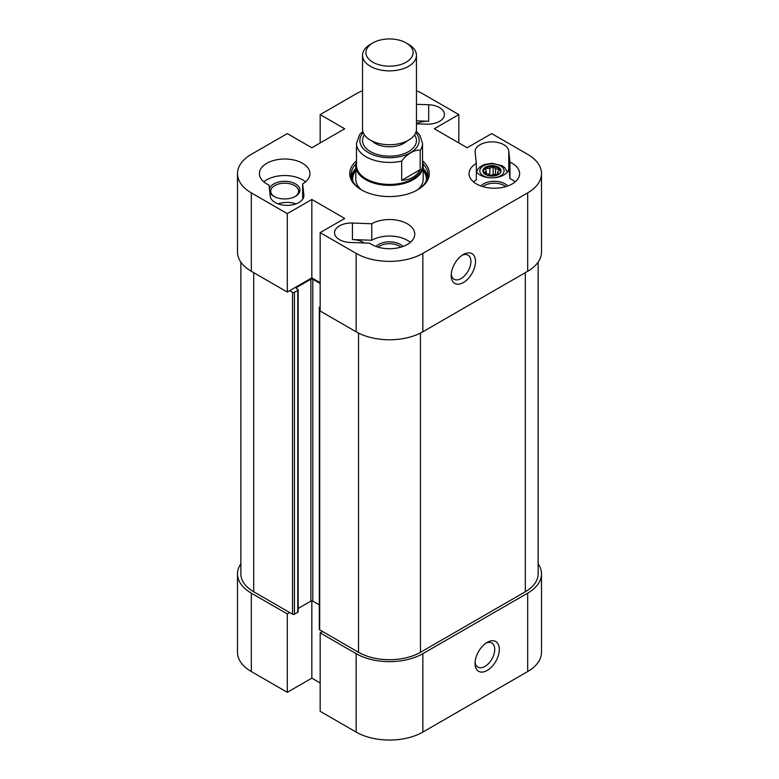 <?xml version="1.0" encoding="UTF-8"?>
<svg xmlns="http://www.w3.org/2000/svg" width="779" height="779" viewBox="0 0 779 779"><rect width="100%" height="100%" fill="white"/><g stroke="black" fill="none" stroke-linecap="round" stroke-linejoin="round"><path stroke-width="1.17" d="M320.169 282.689L311.834 277.879L287.295 292.047L287.295 213.641L251.315 192.871A47.168 27.236 180 0 1 237.498 173.61A47.168 27.236 180 0 1 251.315 154.359L287.295 133.589L311.834 147.757L344.707 128.769L320.169 114.601L356.149 93.831A47.168 27.236 180 0 1 362.547 90.744M237.498 173.61L237.498 252.016A47.168 27.236 -0 0 0 251.315 271.277L287.295 292.047M527.685 271.277A47.168 27.236 -0 0 0 541.502 252.016L541.502 173.61A47.168 27.236 180 0 1 527.685 192.871L422.851 253.389A47.168 27.236 180 0 1 356.149 253.389L320.169 232.619L320.169 311.025L356.149 331.796A47.168 27.236 -0 0 0 422.851 331.796L527.685 271.277L527.685 192.871M320.169 142.937L320.169 114.601M287.295 213.641L311.834 199.473L344.707 218.451L320.169 232.619M416.453 90.744A47.168 27.236 180 0 1 422.851 93.831L458.831 114.601L434.293 128.769L467.166 147.757L491.705 133.589L527.685 154.359A47.168 27.236 180 0 1 541.502 173.61M476.339 163.366L475.132 152.207A16.846 9.728 180 0 1 475.102 151.603A16.846 9.728 180 0 1 491.422 141.885A16.846 9.728 180 0 1 508.755 150.999L509.963 162.149A25.269 14.587 180 0 1 519.603 173.61A25.269 14.587 180 0 1 494.324 188.206A25.269 14.587 180 0 1 469.055 173.61A25.269 14.587 180 0 1 476.339 163.366L476.339 179.871A25.269 14.587 -0 0 0 473.486 181.867M416.453 104.318L428.674 104.756A16.846 9.728 180 0 1 444.468 114.464A16.846 9.728 180 0 1 426.571 124.173L416.453 123.812M369.655 243.165L350.326 242.464A16.846 9.728 180 0 1 334.532 232.755A16.846 9.728 180 0 1 352.429 223.047L371.749 223.748A25.269 14.587 180 0 1 399.247 220.671A25.269 14.587 180 0 1 414.769 234.138A25.269 14.587 180 0 1 397.777 247.917A25.269 14.587 180 0 1 369.655 243.165M270.245 196.23L269.037 185.071A25.269 14.587 180 0 1 259.397 173.61A25.269 14.587 180 0 1 284.676 159.023A25.269 14.587 180 0 1 309.945 173.61A25.269 14.587 180 0 1 302.661 183.863L303.868 195.013A16.846 9.728 180 0 1 303.898 195.617A16.846 9.728 180 0 1 287.578 205.344A16.846 9.728 180 0 1 270.245 196.23M356.48 160.825A39.758 22.951 -0 0 0 361.388 189.842A39.758 22.951 -0 0 0 417.612 189.842A39.758 22.951 -0 0 0 422.52 160.825M311.834 199.473L311.834 277.879M361.875 190.115A38.414 22.172 180 0 1 351.086 174.71A38.414 22.172 180 0 1 355.993 163.872M423.007 163.872A38.414 22.172 180 0 1 427.914 174.71A38.414 22.172 180 0 1 417.125 190.115M427.72 176.911A38.414 22.172 -0 0 0 423.192 168.468M355.808 168.468A38.414 22.172 -0 0 0 351.28 176.911M458.831 114.601L458.831 142.937M402.967 246.476A15.278 8.822 0 0 0 389.5 241.821A15.278 8.822 0 0 0 376.033 246.476M378.068 247.147A13.925 8.043 180 0 1 400.932 247.147M364.221 242.97A16.846 9.728 -0 0 0 352.429 239.562L371.749 240.253A25.269 14.587 0 0 1 410.338 242.386M416.453 120.823L428.674 121.261A16.846 9.728 -0 0 0 416.453 123.686M269.797 192.131A15.278 8.822 -0 0 0 273.867 196.357A15.278 8.822 -0 0 0 295.475 196.357A15.278 8.822 -0 0 0 291.249 182.159A15.278 8.822 -0 0 0 269.476 189.2M274.364 196.629A13.925 8.043 180 0 1 270.741 191.215A13.925 8.043 180 0 1 284.676 183.182A13.925 8.043 180 0 1 298.6 191.215A13.925 8.043 180 0 1 294.978 196.629M295.971 203.874A16.846 9.728 -0 0 0 278.142 203.874M305.514 181.867A25.269 14.587 -0 0 0 263.838 181.867M507.801 185.957A15.278 8.822 -0 0 0 505.133 183.883A15.278 8.822 -0 0 0 480.857 185.957M482.902 186.629A13.925 8.043 180 0 1 504.179 185.529A13.925 8.043 180 0 1 505.756 186.629M515.162 181.867A25.269 14.587 -0 0 0 509.963 178.664L508.755 167.504L508.755 150.999M476.339 171.769A16.846 9.728 -0 0 0 495.181 177.661A16.846 9.728 -0 0 0 508.794 168.108A16.846 9.728 -0 0 0 508.755 167.504M451.265 274.101A13.925 8.043 120 0 0 454.089 279.252A13.925 8.043 120 0 0 468.023 271.219A13.925 8.043 120 0 0 468.023 255.132A13.925 8.043 120 0 0 462.142 255.259M451.207 275.542A17.187 9.923 -60 0 1 463.359 254.49A17.187 9.923 -60 0 1 475.511 261.51A17.187 9.923 -60 0 1 463.359 282.553A17.187 9.923 -60 0 1 451.207 275.542M302.661 199.288L302.661 183.863M371.749 223.748L371.749 240.253M509.963 162.149L509.963 178.664M361.339 189.794A33.692 19.456 180 0 1 355.808 179.112L355.808 165.908A33.692 19.456 0 0 0 389.5 185.363A33.692 19.456 0 0 0 423.192 165.908A33.692 19.456 0 0 0 422.52 162.042M423.192 165.908L423.192 179.112A33.692 19.456 180 0 1 417.661 189.794M352.877 181.4A36.837 21.267 180 0 1 355.808 170.513M423.192 170.513A36.837 21.267 180 0 1 426.123 181.4M351.446 177.739A38.414 22.172 180 0 1 355.808 170.114M423.192 170.114A38.414 22.172 180 0 1 427.554 177.739M475.093 662.004A13.925 8.043 120 0 0 477.916 667.155A13.925 8.043 120 0 0 488.647 663.426A13.925 8.043 120 0 0 494.733 649.404A13.925 8.043 120 0 0 491.841 643.026A13.925 8.043 120 0 0 485.969 643.162M527.685 671.547A47.168 27.236 0 0 0 541.502 652.296L541.502 573.889A47.168 27.236 180 0 1 527.685 593.15L422.851 653.669A47.168 27.236 180 0 1 356.149 653.669L320.169 632.899L320.169 711.305L356.149 732.075A47.168 27.236 0 0 0 422.851 732.075L527.685 671.547L527.685 593.15M320.169 682.969L311.834 678.158L287.295 692.317L287.295 613.92L289.671 612.537M287.295 613.92L251.315 593.15A47.168 27.236 180 0 1 237.498 573.889L237.498 652.296A47.168 27.236 0 0 0 251.315 671.547L287.295 692.317M311.834 678.158L311.834 600.901M322.555 631.526L320.169 632.899M499.329 649.404A17.187 9.923 -60 0 1 487.177 670.446A17.187 9.923 -60 0 1 475.034 663.435A17.187 9.923 -60 0 1 487.177 642.393A17.187 9.923 -60 0 1 499.329 649.404M237.498 573.889A47.168 27.236 180 0 1 240.867 563.782M538.133 563.782A47.168 27.236 180 0 1 541.502 573.889M320.169 283.517L312.788 279.252A1.344 0.779 0 0 0 310.879 279.252L296.585 287.509A1.344 0.779 0 0 0 296.186 288.055A1.344 0.779 0 0 0 296.585 288.61L297.773 289.291A1.344 0.779 180 0 1 298.172 289.846A1.344 0.779 180 0 1 297.773 290.392L294.443 292.32A1.344 0.779 180 0 1 292.534 292.32L289.671 290.664M320.169 308.28L319.692 307.997A1.344 0.779 180 0 1 319.302 307.452A1.344 0.779 180 0 1 319.692 306.897L320.169 306.624M319.302 307.452L319.302 629.325A1.344 0.779 0 0 0 319.692 629.87L358.525 652.296A43.799 25.288 0 0 0 420.475 652.296L525.299 591.767A43.799 25.288 0 0 0 538.133 573.889L538.133 262.124M298.172 608.457L310.879 601.125A1.344 0.779 180 0 1 312.788 601.125L319.302 604.884M240.867 262.124L240.867 573.889A43.799 25.288 0 0 0 253.701 591.767L292.534 614.193A1.344 0.779 0 0 0 294.443 614.193L297.773 612.265A1.344 0.779 0 0 0 298.172 611.719L298.172 289.846M498.502 174.253L497.615 171.886L499.767 169.608L495.483 168.809L493.146 166.599L489.816 168.342L485.327 168.41A8.423 4.859 -0 0 0 483.525 171.409L484.051 172.977C485.317 173.766 484.684 176.064 494.422 175.781C499.436 173.951 501.423 172.5 500.371 171.409A8.423 4.859 -0 0 0 499.767 169.608A8.423 4.859 -0 0 0 493.146 166.599A8.423 4.859 -0 0 0 485.327 168.41L486.271 170.942L484.187 173.162M484.256 173.24L488.404 174.009L490.419 175.908M491.228 175.976L494.081 174.486L498.239 174.418M486.271 170.942L486.271 173.62M497.615 171.886L497.615 174.428M493.146 166.599L493.146 174.301L490.293 175.791M495.483 168.809L495.483 174.457M489.816 168.342L489.816 175.343M416.453 55.319L416.453 129.168A26.953 15.561 180 0 1 389.5 144.728A26.953 15.561 180 0 1 362.547 129.168L362.547 55.319A26.953 15.561 0 0 0 389.5 70.879A26.953 15.561 0 0 0 416.453 55.319A26.953 15.561 0 0 0 408.556 44.315L406.18 42.942A23.584 13.613 180 0 1 406.18 62.193A23.584 13.613 180 0 1 372.82 62.193A23.584 13.613 180 0 1 372.82 42.942A23.584 13.613 180 0 1 406.18 42.942L408.556 44.315M372.82 42.942L370.444 44.315A26.953 15.561 0 0 0 362.547 55.319M420.183 150.396L420.183 169.656C416.551 176.356 410.387 179.91 401.701 180.319L401.701 161.068C406.034 154.495 415.85 148.828 420.183 150.396A33.02 19.066 0 0 0 422.52 143.355L422.52 165.362A33.02 19.066 0 0 1 389.5 184.419A33.02 19.066 0 0 1 356.48 165.362L356.48 143.355A33.02 19.066 0 0 0 401.701 161.068M420.183 169.656L401.701 180.319M362.858 131.534L359.625 134.494L356.48 143.355M356.48 162.042A33.692 19.456 0 0 0 355.808 165.908M251.315 271.277L251.315 192.871M356.149 331.796L356.149 253.389M303.868 196.23L303.868 195.013M352.429 223.047L352.429 239.562M428.674 104.756L428.674 121.261M422.851 331.796L422.851 253.389M356.149 653.669L356.149 732.075M251.315 593.15L251.315 671.547M422.851 653.669L422.851 732.075M525.299 272.65L525.299 591.767M420.475 333.081L420.475 652.296M358.525 333.081L358.525 652.296M319.692 307.997L319.692 629.87M312.788 279.252L312.788 601.125M310.879 279.252L310.879 601.125M296.585 287.509L296.585 288.61M297.773 290.392L297.773 612.265M294.443 292.32L294.443 614.193M292.534 292.32L292.534 614.193M253.701 272.65L253.701 591.767M483.506 172.811A9.095 5.249 -0 0 0 499.096 174.107A9.095 5.249 -0 0 0 493.234 165.664A9.095 5.249 -0 0 0 483.506 172.811M489.923 177.768A12.133 7.001 180 0 1 484.45 176.366A12.133 7.001 180 0 1 484.519 165.323A12.133 7.001 180 0 1 503.059 168.05A12.133 7.001 180 0 1 493.964 177.768M406.872 141.067A20.215 11.675 180 0 1 372.128 141.067M364.426 134.884A26.953 15.561 0 0 0 389.5 156.16A26.953 15.561 0 0 0 414.574 134.884M415.772 132.664A29.651 17.119 180 0 1 389.5 157.718A29.651 17.119 180 0 1 363.228 132.664M297.159 286.351L297.159 287.169M507.295 172.12L504.792 167.689L502.085 165.674L492.026 163.239L484.382 164.505L479.913 166.959L477.683 169.442L476.602 172.12M422.52 143.355L419.862 135.166L416.229 131.184"/></g></svg>
